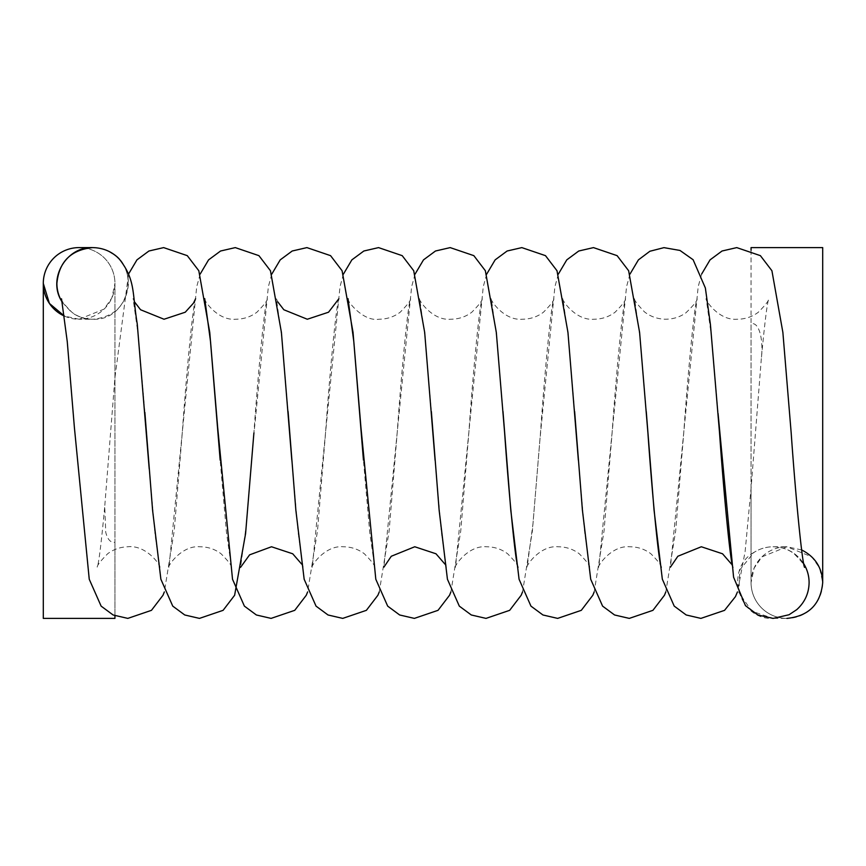 <?xml version="1.0" encoding="UTF-8"?>
<svg xmlns="http://www.w3.org/2000/svg" width="866" height="866" viewBox="0 0 866 866"><rect width="100%" height="100%" fill="white"/><g stroke="black" fill="none" stroke-linecap="round" stroke-linejoin="round"><path stroke-width="0.65" stroke-dasharray="4.33 3.25" d="M92.51 247.6C101.441 247.654 109.322 250.555 116.141 256.325L108.467 251.248C121.327 258.252 128.016 268.969 128.536 283.42C126.544 304.897 114.745 316.837 93.138 319.24C86.059 319.283 79.531 317.421 73.545 313.676C79.401 317.346 85.788 319.197 92.716 319.24L79.12 319.24A35.82 35.82 0 0 0 114.94 283.42A35.82 35.82 0 0 0 79.12 247.6A35.82 35.82 0 0 0 43.3 283.42L43.3 618.4L114.94 618.4L114.94 283.42A35.82 35.82 0 0 0 79.12 247.6M751.06 488.218L751.06 323.7C760.012 321.741 763.108 341.918 761.539 356.034L751.06 488.424L745.128 551.512L737.453 591.933M751.84 553.883C758.324 549.12 765.598 546.749 773.652 546.76C786.588 547.28 796.612 552.941 803.735 563.734C796.514 552.811 786.36 547.16 773.284 546.76C765.36 546.825 758.215 549.196 751.84 553.883L754.037 552.367C723.965 569.189 738.676 620.218 773.132 618.4M79.12 319.24L64.398 316.079A35.82 35.82 0 0 0 79.12 319.24L104.05 309.13L111.876 297.915L114.94 283.42L114.94 542.289C110.707 542.928 107.633 539.605 105.739 532.319L104.732 506.523L114.94 377.576L128.536 274.057M108.467 251.248C142.208 265.375 129.37 321.329 92.716 319.24M62.255 302.266L71.38 312.193M116.141 256.325C110.447 251.465 103.866 248.618 96.418 247.795M822.7 582.58L822.7 247.6L751.06 247.6L751.06 582.58A35.82 35.82 0 0 0 786.88 618.4A35.82 35.82 0 0 0 822.7 582.58L819.637 568.074L811.799 556.849L786.88 546.76L761.95 556.86L754.124 568.085L751.06 582.58L751.06 487.818M751.06 250.22L751.06 323.7M789.056 614.741L773.295 618.4L751.796 611.223L738.904 592.604L739.77 569.969L754.037 552.367M801.602 549.921L786.88 546.76A35.82 35.82 0 0 0 751.06 582.58A35.82 35.82 0 0 0 786.88 618.4L773.295 618.4M114.94 615.769L114.94 542.289M195.629 298.618C193.215 303.057 186.688 369.403 182.261 433L174.207 530.934L164.345 591.922M61.443 298.618C60.923 300.231 64.495 304.843 72.159 312.474C78.254 316.956 85.247 319.218 93.138 319.24M144.86 412.324L138.322 335.911L133.083 298.618L134.566 301.953M200.176 274.067L196.701 286.743L168.978 567.154M168.902 567.371C167.008 567.198 181.124 545.147 199.84 546.76C207.851 546.803 214.93 549.141 221.079 553.785C228.505 561.33 231.969 565.855 231.449 567.371L226.459 532.319L220.17 460.214M338.909 298.618C336.495 303.057 329.957 369.403 325.54 433L317.486 530.934L307.625 591.922M204.722 298.618C202.828 298.802 216.944 320.853 235.66 319.24C243.671 319.186 250.75 316.848 256.899 312.215C264.325 304.67 267.789 300.134 267.269 298.618C264.855 303.057 258.328 369.403 253.9 433M271.805 274.078L268.341 286.743L253.5 438.434L246.355 524.385L240.542 567.371M301.606 564.037L303.057 567.273M303.089 567.371L298.088 532.298L291.81 460.16M348.002 298.618C346.454 300.426 362.973 321.795 378.94 319.24C386.95 319.186 394.03 316.848 400.179 312.215C407.605 304.67 411.058 300.134 410.549 298.618C408.124 303.057 401.597 369.403 397.18 433L389.126 530.934L379.265 591.922M288.075 411.502L281.569 335.618L276.362 298.618M276.438 298.846L277.834 301.942M343.445 274.078L339.981 286.754L312.258 567.154M312.182 567.371C310.288 567.187 324.404 545.147 343.12 546.76C351.131 546.803 358.21 549.152 364.359 553.785C371.785 561.33 375.249 565.855 374.729 567.371L369.728 532.287L363.439 460.117M431.355 411.502L424.849 335.607L419.642 298.618C417.748 298.813 431.863 320.853 450.58 319.24C458.59 319.197 465.67 316.848 471.818 312.215C479.244 304.67 482.698 300.134 482.178 298.618C479.764 303.057 473.237 369.403 468.82 433L460.755 530.934L450.905 591.922M415.085 274.078L411.621 286.743L383.898 567.154M444.875 564.037L446.326 567.273M446.358 567.371L441.368 532.33L435.089 460.247M502.994 411.502L496.489 335.618L491.271 298.618C489.377 298.802 503.503 320.853 522.22 319.24C530.23 319.186 537.31 316.848 543.458 312.215C550.884 304.67 554.337 300.145 553.818 298.618C551.404 303.057 544.876 369.403 540.46 433L532.395 530.934L522.544 591.922M486.724 274.078L483.25 286.754L455.527 567.154M455.451 567.371C453.557 567.187 467.683 545.147 486.4 546.76C494.41 546.803 501.49 549.141 507.638 553.785C515.064 561.33 518.518 565.855 517.998 567.371M574.634 411.502L568.128 335.618L562.911 298.618C561.016 298.802 575.132 320.853 593.849 319.24C601.859 319.197 608.939 316.848 615.087 312.215C622.524 304.67 625.977 300.145 625.458 298.618C623.044 303.057 616.516 369.403 612.1 433L604.035 530.923L594.173 591.922M558.364 274.078L554.889 286.754L540.048 438.434L532.904 524.385L527.091 567.382C525.197 567.187 539.323 545.147 558.04 546.76C566.05 546.803 573.13 549.141 579.267 553.785C586.704 561.33 590.157 565.855 589.638 567.371L584.647 532.309L578.358 460.182M646.263 411.48L639.768 335.607L634.551 298.618C634.042 300.026 637.344 304.431 644.434 311.836C650.16 316.339 656.818 318.796 664.428 319.208C672.427 319.413 679.583 317.292 685.894 312.832C693.893 305.092 697.628 300.361 697.098 298.618C694.684 303.057 688.156 369.403 683.739 433L675.675 530.934L665.813 591.922M629.993 274.078L626.529 286.754L598.807 567.154M598.731 567.371C596.836 567.187 610.963 545.147 629.669 546.76C637.69 546.803 644.759 549.141 650.907 553.785C658.344 561.33 661.797 565.855 661.278 567.371M701.644 274.057L698.169 286.743L670.446 567.154M731.434 564.037L732.917 567.371M718.066 413.493L711.473 336.344L706.191 298.618C704.296 298.705 718.141 320.658 736.912 319.24C744.922 319.24 752.024 316.945 758.205 312.334C765.75 304.756 769.257 300.177 768.737 298.618C767.081 303.565 764.591 323.852 761.268 359.466M773.663 546.76C781.262 546.944 788.006 549.217 793.884 553.558C801.526 561.179 805.077 565.779 804.557 567.371M149.212 468.971L155.144 535.459L159.809 567.371C161.877 567.501 147.642 544.736 127.832 546.76C120.233 547.031 113.522 549.347 107.698 553.731C100.229 561.287 96.754 565.834 97.263 567.371C98.919 562.424 101.409 542.138 104.732 506.523M773.284 546.76L786.88 546.76"/><path stroke-width="1.3" d="M809.093 582.58C808.92 593.318 804.806 602.346 796.752 609.642C804.817 602.325 808.931 593.307 809.104 582.58C809.082 575.836 807.285 569.547 803.735 563.723C807.285 569.557 809.071 575.836 809.093 582.58M718.066 413.493L733.578 577.167L745.464 605.67L757.826 614.968L773.132 618.4L789.056 614.741L796.752 609.642M149.212 468.971L137.261 324.036C132.022 292.383 135.789 280.194 119.172 258.858C111.909 251.519 103.011 247.773 92.5 247.6C66.498 246.604 47.847 278.159 61.205 300.448M96.418 247.795L92.716 247.6C70.882 249.819 58.942 261.759 56.896 283.42C56.918 290.153 58.704 296.432 62.255 302.266M92.716 247.6L79.12 247.6A35.82 35.82 0 0 0 64.398 316.079L49.427 303.457L43.3 283.42L43.3 618.4L114.94 618.4L114.94 615.769M786.88 618.4C808.714 616.181 820.654 604.241 822.7 582.58L822.7 247.6L751.06 247.6L751.06 250.22M822.7 582.58C822.115 567.652 815.09 556.773 801.602 549.921M164.345 591.922L162.992 595.256L151.463 610.335L127.822 618.389L113.11 614.979L101.127 606.124L89.241 579.246L74.4 427.566L67.256 341.615L61.518 298.846M220.17 460.214L209.756 332.392L198.812 270.744L187.283 255.654L163.642 247.611L148.93 251.01L136.947 259.876L128.536 274.057M253.9 433L245.587 533.597L234.632 595.256L223.103 610.335L199.461 618.389L184.75 614.979L172.756 606.124L160.881 579.246L152.622 510.583L144.86 412.324M134.566 301.953L140.563 309.747L164.02 319.24L185.259 312.215L193.475 303.122L195.597 298.727M291.81 460.16L281.407 332.403L270.452 270.744L258.923 255.654L235.281 247.611L220.57 251.01L208.576 259.876L200.176 274.067M307.625 591.922L306.272 595.256L294.743 610.335L271.09 618.389L256.379 614.979L244.396 606.124L232.521 579.246L217.68 427.555L210.535 341.615L204.722 298.618M363.439 460.117L353.047 332.403L342.092 270.744L330.563 255.654L306.91 247.611L292.199 251.01L280.216 259.876L271.805 274.078M240.542 567.371L249.592 554.846L271.48 546.76L292.719 553.785L301.606 564.037M379.265 591.922L377.901 595.256L366.383 610.335L342.73 618.389L328.019 614.979L316.036 606.124L304.161 579.246L295.858 510.215L288.075 411.502M277.834 301.942L283.832 309.747L307.3 319.24L328.539 312.215L338.877 298.727M435.089 460.247L424.676 332.403L413.721 270.733L402.203 255.654L378.55 247.611L363.839 251.01L351.856 259.876L343.445 274.078M450.905 591.922L449.541 595.256L438.023 610.335L414.37 618.389L399.659 614.979L387.676 606.124L375.801 579.246L360.949 427.566L353.815 341.615L348.002 298.618M517.998 567.371C515.584 562.943 509.056 496.597 504.64 433L496.315 332.403L485.361 270.744L473.843 255.654L450.19 247.611L435.479 251.01L423.496 259.876L415.085 274.078M383.898 567.154L391.291 556.253L414.749 546.76L435.999 553.785L444.875 564.037M522.544 591.922L521.18 595.256L509.663 610.335L486.01 618.389L471.299 614.979L459.316 606.124L447.43 579.246L439.138 510.226L431.355 411.502M578.358 460.182L567.955 332.403L557 270.744L545.483 255.654L521.83 247.611L507.119 251.01L495.135 259.876L486.724 274.078M594.173 591.922L592.82 595.256L581.303 610.335L557.65 618.389L542.939 614.979L530.955 606.124L519.07 579.246L510.778 510.226L502.994 411.502M661.278 567.371C658.864 562.943 652.336 496.597 647.92 433L639.595 332.403L628.64 270.744L617.112 255.654L593.47 247.611L578.759 251.01L566.775 259.876L558.364 274.078M665.813 591.922L664.46 595.256L652.932 610.335L629.29 618.389L614.579 614.979L602.595 606.124L590.709 579.257L582.417 510.226L574.634 411.502M732.917 567.371C730.493 562.922 723.998 496.629 719.549 433L710.434 324.653L705.368 287.999L693.114 259.735L679.983 250.447L663.962 247.644L649.879 251.259L638.415 259.876L629.993 274.078M737.453 591.933L735.44 596.642L724.55 610.357L700.897 618.389L686.197 614.968L674.213 606.103L662.328 579.159L654.047 510.128L646.263 411.48M804.536 567.306L804.557 567.371C802.133 562.9 795.627 496.651 791.188 433L782.875 332.403L771.92 270.744L760.391 255.654L736.75 247.611L722.038 251.01L710.055 259.876L701.644 274.057M670.446 567.154L677.851 556.253L701.308 546.76L722.547 553.785L731.434 564.037"/></g></svg>

